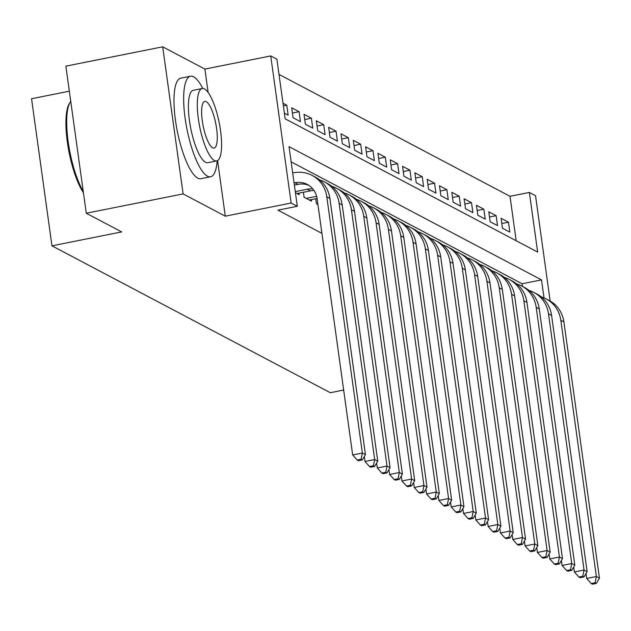 <?xml version="1.0" encoding="UTF-8"?>
<svg xmlns="http://www.w3.org/2000/svg" width="631" height="631" viewBox="0 0 631 631"><rect width="100%" height="100%" fill="white"/><g stroke="black" fill="none" stroke-linecap="round" stroke-linejoin="round"><path stroke-width="0.95" d="M516.174 240.726L510.006 196.296L529.377 192.431L535.538 195.681L550.153 301.034M69.339 91.195L31.55 98.736L51.963 245.838L330.313 392.719L343.666 390.053M51.963 245.838L121.68 231.924L86.273 213.239L65.861 66.145L162.703 46.82L183.108 193.914L225.291 216.181L291.143 203.04L270.731 55.938L276.891 59.188L285.165 118.825L537.651 252.061L529.377 192.431M208.127 92.473L204.886 69.079L162.703 46.82M204.886 69.079L270.731 55.938M510.006 196.296L278.997 74.387M86.273 213.239L183.108 193.914M315.729 198.741L316.423 203.75L317.929 204.547M303.416 192.242L304.11 197.251L311.501 201.155L311.288 199.625M295.411 192.66L299.181 194.656L298.976 193.125M283.366 105.882L286.774 105.203L282.996 103.216M292.421 113.028L299.086 111.703L291.696 107.806L293.076 117.745L300.466 121.641L299.086 111.703M304.741 119.535L311.406 118.202L304.016 114.306L305.396 124.244L312.787 128.14L311.406 118.202M317.054 126.034L323.719 124.701L316.328 120.805L317.709 130.743L325.099 134.64L323.719 124.701M329.374 132.534L336.039 131.201L328.648 127.304L330.029 137.242L337.419 141.139L336.039 131.201M341.686 139.033L348.351 137.7L340.961 133.804L342.341 143.742L349.732 147.638L348.351 137.7M354.007 145.532L360.672 144.199L353.281 140.303L354.661 150.241L362.052 154.138L360.672 144.199M366.319 152.032L372.984 150.699L365.594 146.802L366.974 156.74L374.364 160.637L372.984 150.699M378.639 158.531L385.304 157.198L377.914 153.301L379.294 163.24L386.685 167.136L385.304 157.198M390.952 165.03L397.617 163.697L390.226 159.801L391.606 169.739L398.997 173.635L397.617 163.697M403.272 171.529L409.937 170.196L402.546 166.3L403.927 176.238L411.317 180.135L409.937 170.196M415.584 178.029L422.249 176.696L414.859 172.799L416.239 182.738L423.63 186.634L422.249 176.696M427.905 184.528L434.57 183.195L427.179 179.299L428.559 189.237L435.95 193.133L434.57 183.195M440.217 191.027L446.882 189.694L439.492 185.798L440.872 195.736L448.262 199.633L446.882 189.694M452.537 197.527L459.202 196.194L451.812 192.297L453.192 202.235L460.583 206.132L459.202 196.194M464.85 204.026L471.515 202.693L464.124 198.797L465.504 208.735L472.895 212.631L471.515 202.693M477.17 210.525L483.835 209.192L476.444 205.296L477.825 215.234L485.215 219.131L483.835 209.192M489.482 217.025L496.147 215.692L488.757 211.795L490.137 221.733L497.528 225.63L496.147 215.692M284.376 113.154L288.154 115.142L286.774 105.203M502.457 228.233L509.848 232.129L508.468 222.191L501.077 218.294L502.457 228.233M544.009 297.879L541.516 279.888L289.03 146.652L297.304 206.29L277.932 210.155L321.928 233.367M522.515 286.427L522.145 283.753L291.136 161.851M297.304 206.29L291.143 203.04M522.145 283.753L541.516 279.888M501.803 223.524L508.468 222.191M225.291 216.181L217.577 160.566M294.361 185.088L298.077 184.347A20.508 19.293 117.8 0 1 308.827 185.348M294.062 182.911L294.993 182.722A20.508 19.293 117.8 0 1 307.329 184.465A20.508 19.293 117.8 0 1 317.125 198.741L352.674 454.967L362.36 453.034L326.803 196.809A30.761 28.939 -62.2 0 0 312.108 175.394A30.761 28.939 -62.2 0 0 293.62 172.784L292.681 172.973M361.098 459.265L357.225 460.038L358.455 460.693L362.328 459.92L361.098 459.265L362.36 453.034L365.436 454.659L329.887 198.434A30.761 28.939 -62.2 0 0 315.192 177.019L312.108 175.394M365.436 454.659L362.328 459.92M357.225 460.038L352.674 454.967M83.426 192.707A50.046 13.496 -101.3 0 1 67.88 145.58A50.046 13.496 -101.3 0 1 69.292 103.697L70.128 102.325A51.277 13.827 78.7 0 0 68.377 143.198A51.277 13.827 78.7 0 0 83.237 191.335M70.759 101.425A51.277 13.827 78.7 0 0 70.128 102.325M202.748 88.466A51.277 13.827 78.7 0 0 193.638 76.801A51.277 13.827 78.7 0 0 190.507 76.217A51.277 13.827 78.7 0 0 185.971 123.771A51.277 13.827 78.7 0 0 207.433 176.191A51.277 13.827 78.7 0 0 210.573 176.783A51.277 13.827 78.7 0 0 217.174 160.771M190.507 76.217L180.821 78.149A51.277 13.827 78.7 0 0 176.294 125.703A51.277 13.827 78.7 0 0 197.748 178.123A51.277 13.827 78.7 0 0 200.887 178.715L210.573 176.783M216.67 160.921L207.757 162.703A36.913 9.954 -101.3 0 1 205.501 162.277A36.913 9.954 -101.3 0 1 190.049 124.536A36.913 9.954 -101.3 0 1 193.315 90.296L202.22 88.521A36.913 9.954 78.7 0 0 198.962 122.761A36.913 9.954 78.7 0 0 214.414 160.503A36.913 9.954 78.7 0 0 216.67 160.921A36.913 9.954 78.7 0 0 219.935 126.681A36.913 9.954 78.7 0 0 204.483 88.939A36.913 9.954 78.7 0 0 202.22 88.521M212.647 147.78A23.789 6.42 78.7 0 0 214.098 148.056A23.789 6.42 78.7 0 0 216.204 125.987A23.789 6.42 78.7 0 0 206.25 101.662A23.789 6.42 78.7 0 0 204.791 101.394A23.789 6.42 78.7 0 0 202.685 123.455A23.789 6.42 78.7 0 0 212.647 147.78M297.027 193.52L310.389 190.846A20.508 19.293 117.8 0 1 313.993 190.475M295.269 191.627L307.313 189.221A20.508 19.293 117.8 0 1 312.842 188.937M364.316 456.56L364.994 461.466L374.68 459.534L339.123 203.308A30.761 28.939 -62.2 0 0 324.429 181.894A30.761 28.939 -62.2 0 0 319.578 179.906M373.41 465.765L369.537 466.538L370.768 467.192L374.64 466.419L373.41 465.765L374.68 459.534L377.756 461.158L342.199 204.933A30.761 28.939 -62.2 0 0 327.505 183.518L324.429 181.894M377.756 461.158L374.64 466.419M369.537 466.538L364.994 461.466M309.348 200.019L317.085 198.473M306.264 198.394L316.636 196.32M376.628 463.059L377.306 467.965L386.992 466.033L351.435 209.807A30.761 28.939 -62.2 0 0 336.741 188.393A30.761 28.939 -62.2 0 0 331.89 186.405M385.73 472.264L381.858 473.037L383.088 473.692L386.961 472.919L385.73 472.264L386.992 466.033L390.068 467.658L354.519 211.432A30.761 28.939 -62.2 0 0 339.825 190.018L336.741 188.393M390.068 467.658L386.961 472.919M381.858 473.037L377.306 467.965M388.948 469.559L389.627 474.465L399.313 472.532L363.756 216.307A30.761 28.939 -62.2 0 0 349.061 194.892A30.761 28.939 -62.2 0 0 344.21 192.905M398.043 478.763L394.17 479.536L395.4 480.191L399.273 479.418L398.043 478.763L399.313 472.532L402.389 474.157L366.832 217.932A30.761 28.939 -62.2 0 0 352.137 196.517L349.061 194.892M402.389 474.157L399.273 479.418M394.17 479.536L389.627 474.465M401.261 476.058L401.939 480.964L411.625 479.032L376.068 222.806A30.761 28.939 -62.2 0 0 361.374 201.392A30.761 28.939 -62.2 0 0 356.523 199.404M410.363 485.263L406.49 486.036L407.721 486.69L411.593 485.917L410.363 485.263L411.625 479.032L414.701 480.656L379.152 224.431A30.761 28.939 -62.2 0 0 364.458 203.016L361.374 201.392M414.701 480.656L411.593 485.917M406.49 486.036L401.939 480.964M413.581 482.557L414.259 487.463L423.945 485.531L388.388 229.305A30.761 28.939 -62.2 0 0 373.694 207.891A30.761 28.939 -62.2 0 0 368.843 205.903M422.675 491.762L418.803 492.535L420.033 493.19L423.906 492.417L422.675 491.762L423.945 485.531L427.021 487.156L391.465 230.93A30.761 28.939 -62.2 0 0 376.77 209.516L373.694 207.891M427.021 487.156L423.906 492.417M418.803 492.535L414.259 487.463M425.893 489.057L426.572 493.963L436.258 492.03L400.701 235.805A30.761 28.939 -62.2 0 0 386.006 214.39A30.761 28.939 -62.2 0 0 381.156 212.402M434.996 498.261L431.123 499.034L432.353 499.689L436.226 498.916L434.996 498.261L436.258 492.03L439.334 493.655L403.785 237.43A30.761 28.939 -62.2 0 0 389.09 216.015L386.006 214.39M439.334 493.655L436.226 498.916M431.123 499.034L426.572 493.963M438.214 495.556L438.892 500.462L448.578 498.529L413.021 242.304A30.761 28.939 -62.2 0 0 398.327 220.889A30.761 28.939 -62.2 0 0 393.476 218.902M447.308 504.768L443.435 505.534L444.666 506.188L448.538 505.415L447.308 504.768L448.578 498.529L451.654 500.154L416.097 243.929A30.761 28.939 -62.2 0 0 401.403 222.514L398.327 220.889M451.654 500.154L448.538 505.415M443.435 505.534L438.892 500.462M450.526 502.055L451.204 506.961L460.89 505.029L425.333 248.803A30.761 28.939 -62.2 0 0 410.647 227.389A30.761 28.939 -62.2 0 0 405.788 225.401M459.628 511.268L455.756 512.033L456.986 512.688L460.859 511.915L459.628 511.268L460.89 505.029L463.966 506.654L428.417 250.428A30.761 28.939 -62.2 0 0 413.723 229.014L410.647 227.389M463.966 506.654L460.859 511.915M455.756 512.033L451.204 506.961M462.846 508.554L463.525 513.46L473.211 511.528L437.654 255.303A30.761 28.939 -62.2 0 0 422.959 233.888A30.761 28.939 -62.2 0 0 418.108 231.9M471.941 517.767L468.068 518.54L469.298 519.187L473.171 518.414L471.941 517.767L473.211 511.528L476.287 513.153L440.73 256.927A30.761 28.939 -62.2 0 0 426.035 235.513L422.959 233.888M476.287 513.153L473.171 518.414M468.068 518.54L463.525 513.46M475.159 515.054L475.837 519.96L485.523 518.027L449.966 261.802A30.761 28.939 -62.2 0 0 435.28 240.387A30.761 28.939 -62.2 0 0 430.421 238.4M484.261 524.266L480.388 525.039L481.619 525.686L485.491 524.913L484.261 524.266L485.523 518.027L488.599 519.652L453.05 263.427A30.761 28.939 -62.2 0 0 438.356 242.012L435.28 240.387M488.599 519.652L485.491 524.913M480.388 525.039L475.837 519.96M487.479 521.553L488.157 526.459L497.843 524.527L462.286 268.301A30.761 28.939 -62.2 0 0 447.592 246.887A30.761 28.939 -62.2 0 0 442.741 244.899M496.573 530.766L492.701 531.539L493.931 532.185L497.804 531.412L496.573 530.766L497.843 524.527L500.919 526.151L465.362 269.926A30.761 28.939 -62.2 0 0 450.668 248.511L447.592 246.887M500.919 526.151L497.804 531.412M492.701 531.539L488.157 526.459M499.791 528.052L500.47 532.958L510.156 531.026L474.599 274.8A30.761 28.939 -62.2 0 0 459.912 253.386A30.761 28.939 -62.2 0 0 455.054 251.398M508.894 537.265L505.021 538.038L506.251 538.685L510.124 537.912L508.894 537.265L510.156 531.026L513.232 532.651L477.683 276.425A30.761 28.939 -62.2 0 0 462.988 255.011L459.912 253.386M513.232 532.651L510.124 537.912M505.021 538.038L500.47 532.958M512.112 534.552L512.79 539.458L522.476 537.525L486.919 281.3A30.761 28.939 -62.2 0 0 472.225 259.885A30.761 28.939 -62.2 0 0 467.374 257.898M521.206 543.764L517.333 544.537L518.564 545.184L522.436 544.411L521.206 543.764L522.476 537.525L525.552 539.15L489.995 282.925A30.761 28.939 -62.2 0 0 475.301 261.51L472.225 259.885M525.552 539.15L522.436 544.411M517.333 544.537L512.79 539.458M524.424 541.051L525.102 545.957L534.788 544.025L499.231 287.799A30.761 28.939 -62.2 0 0 484.545 266.385A30.761 28.939 -62.2 0 0 479.686 264.397M533.526 550.264L529.654 551.037L530.884 551.683L534.757 550.91L533.526 550.264L534.788 544.025L537.864 545.649L502.315 289.424A30.761 28.939 -62.2 0 0 487.621 268.009L484.545 266.385M537.864 545.649L534.757 550.91M529.654 551.037L525.102 545.957M536.744 547.55L537.423 552.456L547.109 550.524L511.552 294.298A30.761 28.939 -62.2 0 0 496.857 272.884A30.761 28.939 -62.2 0 0 492.006 270.896M545.839 556.763L541.966 557.536L543.196 558.183L547.069 557.41L545.839 556.763L547.109 550.524L550.185 552.149L514.628 295.923A30.761 28.939 -62.2 0 0 499.933 274.509L496.857 272.884M550.185 552.149L547.069 557.41M541.966 557.536L537.423 552.456M549.057 554.05L549.735 558.956L559.421 557.023L523.864 300.798A30.761 28.939 -62.2 0 0 509.178 279.383A30.761 28.939 -62.2 0 0 504.319 277.395M558.159 563.262L554.286 564.035L555.517 564.682L559.389 563.909L558.159 563.262L559.421 557.023L562.497 558.648L526.948 302.423A30.761 28.939 -62.2 0 0 512.254 281.008L509.178 279.383M562.497 558.648L559.389 563.909M554.286 564.035L549.735 558.956M561.377 560.557L562.055 565.455L571.741 563.522L536.184 307.297A30.761 28.939 -62.2 0 0 521.49 285.882A30.761 28.939 -62.2 0 0 516.639 283.895M570.471 569.761L566.599 570.534L567.829 571.181L571.702 570.408L570.471 569.761L571.741 563.522L574.817 565.147L539.26 308.922A30.761 28.939 -62.2 0 0 524.566 287.507L521.49 285.882M574.817 565.147L571.702 570.408M566.599 570.534L562.055 565.455M573.689 567.056L574.368 571.954L584.054 570.022L548.497 313.796A30.761 28.939 -62.2 0 0 533.81 292.382A30.761 28.939 -62.2 0 0 528.952 290.394M582.792 576.261L578.919 577.034L580.149 577.68L584.022 576.908L582.792 576.261L584.054 570.022L587.13 571.647L551.581 315.421A30.761 28.939 -62.2 0 0 536.886 294.007L533.81 292.382M587.13 571.647L584.022 576.908M578.919 577.034L574.368 571.954M586.01 573.555L586.688 578.453L596.374 576.521L560.817 320.296A30.761 28.939 -62.2 0 0 546.123 298.881A30.761 28.939 -62.2 0 0 541.272 296.893M595.104 582.76L591.231 583.533L592.462 584.18L596.334 583.407L595.104 582.76L596.374 576.521L599.45 578.146L563.893 321.92A30.761 28.939 -62.2 0 0 549.199 300.506L546.123 298.881M599.45 578.146L596.334 583.407M591.231 583.533L586.688 578.453M294.993 182.722L298.077 184.347M326.803 196.809L329.887 198.434M307.313 189.221L310.389 190.846M339.123 203.308L342.199 204.933M351.435 209.807L354.519 211.432M363.756 216.307L366.832 217.932M376.068 222.806L379.152 224.431M388.388 229.305L391.465 230.93M400.701 235.805L403.785 237.43M413.021 242.304L416.097 243.929M425.333 248.803L428.417 250.428M437.654 255.303L440.73 256.927M449.966 261.802L453.05 263.427M462.286 268.301L465.362 269.926M474.599 274.8L477.683 276.425M486.919 281.3L489.995 282.925M499.231 287.799L502.315 289.424M511.552 294.298L514.628 295.923M523.864 300.798L526.948 302.423M536.184 307.297L539.26 308.922M548.497 313.796L551.581 315.421M560.817 320.296L563.893 321.92"/></g></svg>
